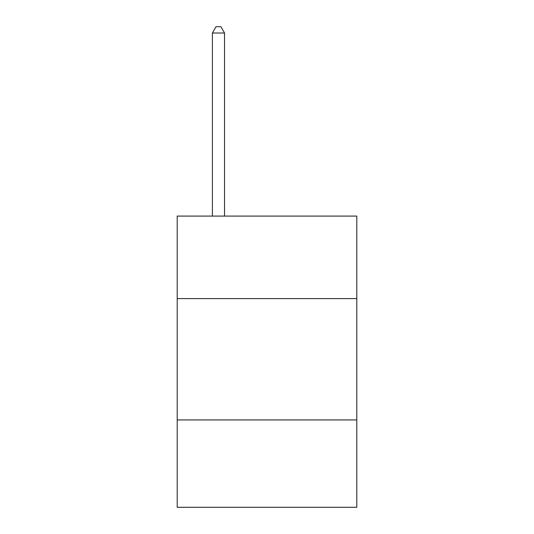 <?xml version="1.0" encoding="UTF-8"?>
<svg xmlns="http://www.w3.org/2000/svg" width="534" height="534" viewBox="0 0 534 534"><rect width="100%" height="100%" fill="white"/><g stroke="black" fill="none" stroke-linecap="round" stroke-linejoin="round"><path stroke-width="0.8" d="M356.792 298.599L356.792 216.083L177.208 216.083L177.208 298.599L356.792 298.599L356.792 507.3L177.208 507.3L177.208 298.599M356.792 419.938L177.208 419.938M224.534 216.083L224.534 33.008L212.398 33.008L212.398 216.083M212.398 33.008L216.036 26.7L220.889 26.7L224.534 33.008"/></g></svg>
